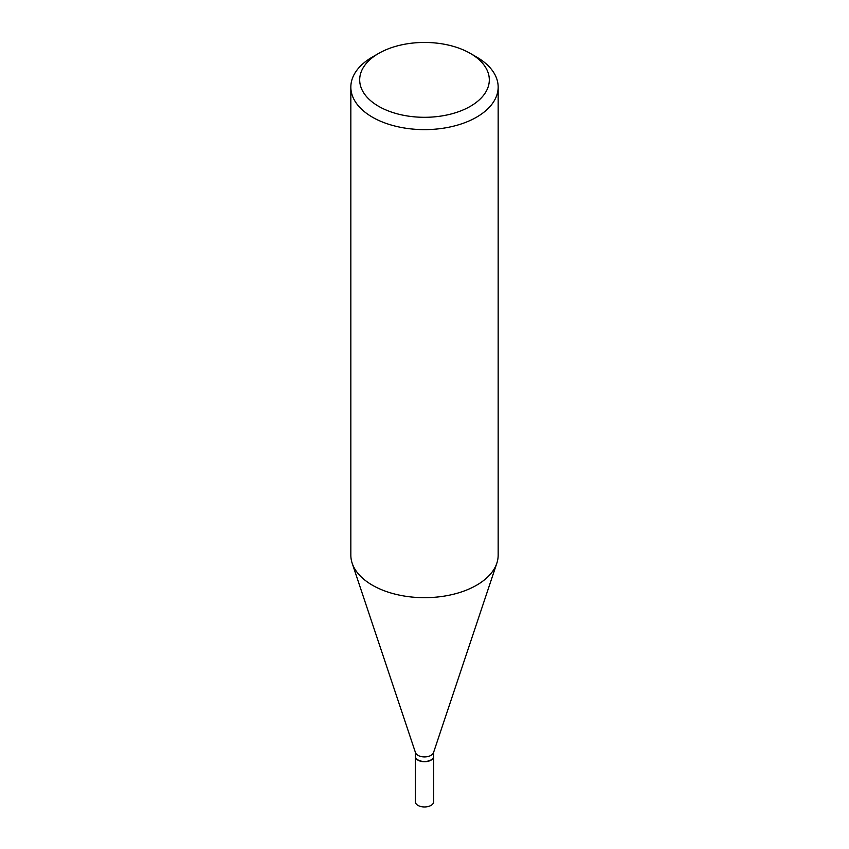 <?xml version="1.0" encoding="UTF-8"?>
<svg xmlns="http://www.w3.org/2000/svg" width="849" height="849" viewBox="0 0 849 849"><rect width="100%" height="100%" fill="white"/><g stroke="black" fill="none" stroke-linecap="round" stroke-linejoin="round"><path stroke-width="1.27" d="M415.31 756.3A9.19 5.306 0 0 0 415.31 756.417L415.31 801.647A9.19 5.306 0 0 0 417.995 805.404A9.19 5.306 0 0 0 428.023 806.55A9.19 5.306 0 0 0 433.69 801.647L433.69 756.417A9.19 5.306 0 0 0 433.69 756.3M415.31 756.417A9.19 5.306 0 0 0 417.995 760.173A9.19 5.306 0 0 0 428.023 761.32A9.19 5.306 0 0 0 433.69 756.417M430.899 759.993A8.904 5.136 0 0 1 430.793 760.046A8.904 5.136 0 0 1 418.207 760.046L417.995 759.929A9.19 5.306 0 0 0 431.005 759.929A9.19 5.306 0 0 0 433.69 756.172L433.69 752.108M378.665 53.413L372.414 57.021A73.661 42.535 0 0 0 350.839 87.097L350.839 555.14A73.661 42.535 0 0 0 352.165 563.205L415.469 752.607A9.19 5.306 0 0 0 417.995 755.355A9.19 5.306 0 0 0 427.196 756.682A9.19 5.306 0 0 0 433.531 752.607L496.835 563.205A73.661 42.535 0 0 0 498.161 555.14L498.161 87.097A73.661 42.535 0 0 0 476.586 57.021L470.335 53.413A64.821 37.43 0 0 0 378.665 53.413A64.821 37.43 0 0 0 378.665 106.337A64.821 37.43 0 0 0 470.335 106.337A64.821 37.43 0 0 0 470.335 53.413L476.586 57.021M350.839 87.097A73.661 42.535 0 0 0 372.414 117.173A73.661 42.535 0 0 0 452.687 126.384A73.661 42.535 0 0 0 498.161 87.097M352.165 563.205A73.661 42.535 0 0 0 372.414 585.216A73.661 42.535 0 0 0 446.086 595.807A73.661 42.535 0 0 0 496.835 563.205M415.31 752.108L415.31 756.172A9.19 5.306 0 0 0 417.995 759.929L418.207 760.046"/></g></svg>
